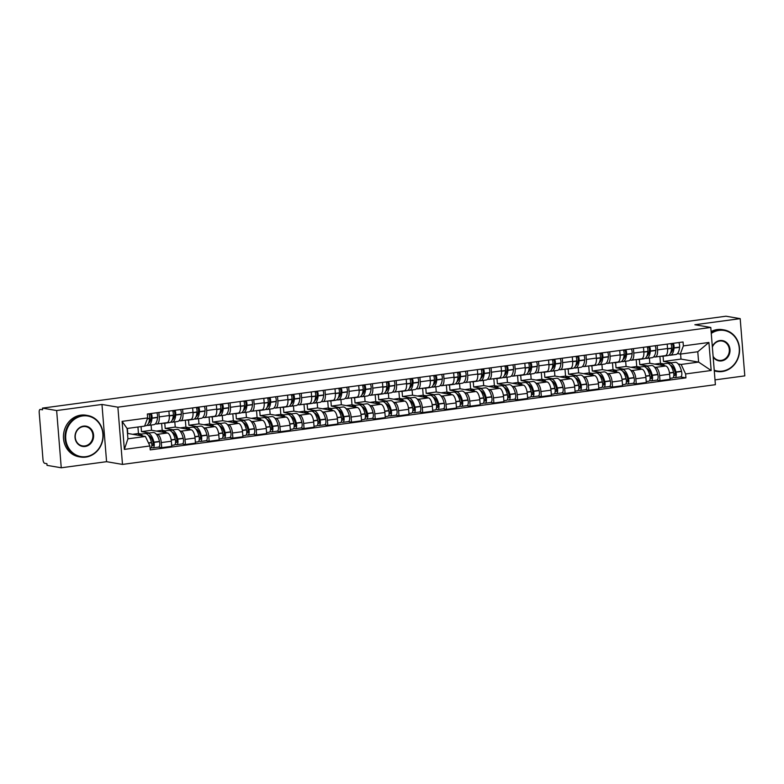 <?xml version="1.0" encoding="UTF-8"?>
<svg xmlns="http://www.w3.org/2000/svg" width="784" height="784" viewBox="0 0 784 784"><rect width="100%" height="100%" fill="white"/><g stroke="black" fill="none" stroke-linecap="round" stroke-linejoin="round"><path stroke-width="1.18" d="M714.998 379.887L744.8 375.879L740.194 318.647L725.994 316.217L42.434 408.121L56.644 410.551L61.25 467.783L106.575 461.688L122.49 464.412L715.39 384.689L710.784 327.457L117.884 407.17L101.969 404.456L56.644 410.551M61.25 467.783L47.04 465.353L46.913 463.687L44.698 463.305A3.371 1.392 -97.7 0 1 43.002 459.728L39.2 412.502A3.371 1.392 -97.7 0 1 40.18 409.405L40.356 409.415A3.371 1.392 -97.7 0 0 40.18 409.405M740.194 318.647L694.869 324.743L710.784 327.457M40.356 409.415L42.571 409.787L42.434 408.121M156.212 434.14L157.388 434.336A7.752 3.205 82.3 0 1 161.288 442.578L161.7 447.664L171.745 446.312L171.333 441.225A7.752 3.205 -97.7 0 0 167.433 432.993L151.518 430.269L151.096 425.055M141.071 426.604L141.473 431.621L149.47 432.984M156.976 424.007L167.012 422.654A7.752 3.205 -97.7 0 0 169.266 415.53L159.221 416.882A7.752 3.205 82.3 0 1 156.976 424.007A7.752 3.205 82.3 0 1 156.555 423.997L155.428 423.801M159.221 416.882L158.868 412.462M158.515 447.125L161.7 447.664M169.266 415.53L168.903 411.11M179.948 430.945L181.124 431.151A7.752 3.205 82.3 0 1 185.024 439.383L185.426 444.479L195.471 443.127L195.059 438.04A7.752 3.205 -97.7 0 0 191.159 429.799L175.244 427.084L174.822 421.861M164.787 423.213L165.199 428.427L173.205 429.799M182.594 409.268L182.956 413.687A7.752 3.205 82.3 0 1 180.702 420.812A7.752 3.205 82.3 0 1 180.291 420.802L179.154 420.606M182.241 443.93L185.426 444.479M180.702 420.812L190.737 419.46A7.752 3.205 -97.7 0 0 192.991 412.335L192.639 407.915M203.673 427.76L204.849 427.956A7.752 3.205 82.3 0 1 208.75 436.198L209.161 441.284L219.197 439.932L218.785 434.846A7.752 3.205 -97.7 0 0 214.885 426.614L198.969 423.889L198.548 418.676M188.513 420.028L188.934 425.242L196.931 426.604M206.329 406.083L206.682 410.502A7.752 3.205 82.3 0 1 204.428 417.627A7.752 3.205 82.3 0 1 204.016 417.617L202.88 417.421M205.78 440.735A4.253 1.764 -97.7 0 0 206.006 440.735L209.161 441.284M204.428 417.627L214.473 416.275A7.752 3.205 -97.7 0 0 216.717 409.15L216.364 404.73M227.399 424.565L228.575 424.771A7.752 3.205 82.3 0 1 232.476 433.003L232.887 438.099L242.922 436.747L242.511 431.661A7.752 3.205 -97.7 0 0 238.61 423.419L222.695 420.704L222.284 415.481M212.239 416.833L212.66 422.047L220.657 423.419M230.055 402.888L230.408 407.308A7.752 3.205 82.3 0 1 228.164 414.432A7.752 3.205 82.3 0 1 227.742 414.422L226.605 414.226M229.702 437.55L232.887 438.099M228.164 414.432L238.199 413.08A7.752 3.205 -97.7 0 0 240.453 405.955L240.09 401.535M251.125 421.38L252.301 421.576A7.752 3.205 82.3 0 1 256.201 429.818L256.613 434.904L266.658 433.552L266.246 428.466A7.752 3.205 -97.7 0 0 262.346 420.224L246.431 417.509L246.009 412.296M235.964 413.638L236.386 418.862L244.383 420.224M253.781 399.693L254.134 404.123A7.752 3.205 82.3 0 1 251.889 411.237A7.752 3.205 82.3 0 1 251.468 411.237L250.341 411.041M253.428 434.356L256.613 434.904M251.889 411.237L261.925 409.895A7.752 3.205 -97.7 0 0 264.179 402.77L263.816 398.35M274.861 418.186L276.037 418.391A7.752 3.205 82.3 0 1 279.937 426.623L280.339 431.71L290.384 430.367L289.972 425.271A7.752 3.205 -97.7 0 0 286.072 417.039L270.157 414.315L269.735 409.101M259.7 410.453L260.112 415.667L268.118 417.039M277.507 396.508L277.869 400.928A7.752 3.205 82.3 0 1 275.615 408.052A7.752 3.205 82.3 0 1 275.204 408.043L274.067 407.847M277.154 431.171L280.339 431.71M275.615 408.052L285.65 406.7A7.752 3.205 -97.7 0 0 287.904 399.575L287.552 395.156M298.586 415.001L299.762 415.197A7.752 3.205 82.3 0 1 303.663 423.438L304.074 428.525L314.11 427.172L313.698 422.086A7.752 3.205 -97.7 0 0 309.798 413.844L293.882 411.13L293.461 405.916M283.426 407.259L283.847 412.482L291.844 413.844M301.242 393.313L301.595 397.733A7.752 3.205 82.3 0 1 299.341 404.858A7.752 3.205 82.3 0 1 298.929 404.848L297.793 404.662M300.693 427.966A4.253 1.764 -97.7 0 0 300.919 427.976L304.074 428.525M299.341 404.858L309.386 403.515A7.752 3.205 -97.7 0 0 311.63 396.39L311.277 391.971M322.312 411.806L323.488 412.012A7.752 3.205 82.3 0 1 327.389 420.244L327.8 425.33L337.835 423.987L337.424 418.891A7.752 3.205 -97.7 0 0 333.523 410.659L317.608 407.935L317.197 402.721M307.152 404.074L307.573 409.287L315.57 410.659M324.968 390.128L325.321 394.548A7.752 3.205 82.3 0 1 323.077 401.673A7.752 3.205 82.3 0 1 322.655 401.663L321.518 401.467M324.615 424.791L327.8 425.33M323.077 401.673L333.112 400.32A7.752 3.205 -97.7 0 0 335.356 393.196L335.003 388.776M346.038 408.621L347.214 408.817A7.752 3.205 82.3 0 1 351.114 417.059L351.526 422.145L361.561 420.792L361.159 415.706A7.752 3.205 -97.7 0 0 357.259 407.464L341.344 404.75L340.922 399.536M330.877 400.879L331.299 406.102L339.296 407.464M348.694 386.933L349.047 391.353A7.752 3.205 82.3 0 1 346.802 398.478A7.752 3.205 82.3 0 1 346.381 398.468L345.254 398.282M348.341 421.596L351.526 422.145M346.802 398.478L356.838 397.135A7.752 3.205 -97.7 0 0 359.092 390.011L358.729 385.591M369.774 405.426L370.95 405.632A7.752 3.205 82.3 0 1 374.85 413.864L375.252 418.95L385.297 417.607L384.885 412.511A7.752 3.205 -97.7 0 0 380.985 404.279L365.07 401.555L364.648 396.341M354.613 397.694L355.025 402.907L363.031 404.27M372.42 383.748L372.782 388.168A7.752 3.205 82.3 0 1 370.528 395.293A7.752 3.205 82.3 0 1 370.117 395.283L368.98 395.087M372.067 418.411L375.252 418.95M370.528 395.293L380.563 393.94A7.752 3.205 -97.7 0 0 382.817 386.816L382.465 382.396M393.499 402.231L394.675 402.437A7.752 3.205 82.3 0 1 398.576 410.669L398.987 415.765L409.023 414.413L408.611 409.326A7.752 3.205 -97.7 0 0 404.711 401.085L388.795 398.37L388.374 393.156M378.339 394.499L378.76 399.713L386.757 401.085M396.155 380.554L396.508 384.973A7.752 3.205 82.3 0 1 394.254 392.098A7.752 3.205 82.3 0 1 393.842 392.088L392.706 391.902M395.606 415.206A4.253 1.764 -97.7 0 0 395.832 415.216L398.987 415.765M394.254 392.098L404.299 390.746A7.752 3.205 -97.7 0 0 406.543 383.631L406.19 379.201M417.225 399.046L418.401 399.242A7.752 3.205 82.3 0 1 422.302 407.484L422.713 412.57L432.748 411.218L432.337 406.132A7.752 3.205 -97.7 0 0 428.436 397.9L412.521 395.175L412.1 389.962M402.065 391.314L402.486 396.528L410.483 397.89M419.881 377.369L420.234 381.788A7.752 3.205 82.3 0 1 417.99 388.913A7.752 3.205 82.3 0 1 417.568 388.903L416.431 388.707M419.528 412.031L422.713 412.57M417.99 388.913L428.025 387.561A7.752 3.205 -97.7 0 0 430.269 380.436L429.916 376.016M440.951 395.851L442.127 396.057A7.752 3.205 82.3 0 1 446.027 404.289L446.439 409.385L456.474 408.033L456.072 402.947A7.752 3.205 -97.7 0 0 452.172 394.705L436.257 391.99L435.835 386.767M425.79 388.119L426.212 393.333L434.209 394.705M443.607 374.174L443.96 378.594A7.752 3.205 82.3 0 1 441.715 385.718A7.752 3.205 82.3 0 1 441.294 385.708L440.167 385.512M443.254 408.836L446.439 409.385M441.715 385.718L451.751 384.366A7.752 3.205 -97.7 0 0 454.005 377.251L453.642 372.821M464.687 392.666L465.863 392.862A7.752 3.205 82.3 0 1 469.763 401.104L470.165 406.19L480.21 404.838L479.798 399.752A7.752 3.205 -97.7 0 0 475.898 391.52L459.983 388.795L459.561 383.582M449.526 384.934L449.938 390.148L457.944 391.51M467.333 370.989L467.695 375.409A7.752 3.205 82.3 0 1 465.441 382.533A7.752 3.205 82.3 0 1 465.03 382.523L463.893 382.327M466.98 405.651L470.165 406.19M465.441 382.533L475.476 381.181A7.752 3.205 -97.7 0 0 477.73 374.056L477.378 369.636M488.412 389.472L489.588 389.677A7.752 3.205 82.3 0 1 493.489 397.909L493.9 403.005L503.936 401.653L503.524 396.567A7.752 3.205 -97.7 0 0 499.624 388.325L483.708 385.61L483.287 380.387M473.252 381.739L473.673 386.953L481.67 388.325M491.068 367.794L491.421 372.214A7.752 3.205 82.3 0 1 489.167 379.338A7.752 3.205 82.3 0 1 488.755 379.329L487.619 379.133M490.519 402.447A4.253 1.764 -97.7 0 0 490.745 402.457L493.9 403.005M489.167 379.338L499.212 377.986A7.752 3.205 -97.7 0 0 501.456 370.861L501.103 366.442M512.138 386.287L513.314 386.483A7.752 3.205 82.3 0 1 517.215 394.724L517.626 399.811L527.661 398.458L527.25 393.372A7.752 3.205 -97.7 0 0 523.349 385.14L507.434 382.416L507.013 377.202M496.978 378.554L497.399 383.768L505.396 385.13M514.794 364.609L515.147 369.029A7.752 3.205 82.3 0 1 512.893 376.144A7.752 3.205 82.3 0 1 512.481 376.144L511.344 375.948M514.441 399.272L517.626 399.811M512.893 376.144L522.938 374.801A7.752 3.205 -97.7 0 0 525.182 367.676L524.829 363.257M535.864 383.092L537.04 383.298A7.752 3.205 82.3 0 1 540.94 391.53L541.352 396.626L551.387 395.273L550.985 390.177A7.752 3.205 -97.7 0 0 547.085 381.945L531.17 379.221L530.748 374.007M520.703 375.36L521.125 380.573L529.122 381.945M538.52 361.414L538.873 365.834A7.752 3.205 82.3 0 1 536.628 372.959A7.752 3.205 82.3 0 1 536.207 372.949L535.08 372.753M538.167 396.077L541.352 396.626M536.628 372.959L546.664 371.606A7.752 3.205 -97.7 0 0 548.918 364.482L548.555 360.062M559.6 379.907L560.776 380.103A7.752 3.205 82.3 0 1 564.676 388.345L565.078 393.431L575.123 392.078L574.711 386.992A7.752 3.205 -97.7 0 0 570.811 378.75L554.896 376.036L554.474 370.822M544.439 372.165L544.851 377.388L552.857 378.75M562.246 358.219L562.608 362.649A7.752 3.205 82.3 0 1 560.354 369.764A7.752 3.205 82.3 0 1 559.943 369.764L558.806 369.568M561.893 392.882L565.078 393.431M560.354 369.764L570.389 368.421A7.752 3.205 -97.7 0 0 572.643 361.297L572.291 356.877M583.325 376.712L584.501 376.918A7.752 3.205 82.3 0 1 588.402 385.15L588.813 390.236L598.849 388.893L598.437 383.797A7.752 3.205 -97.7 0 0 594.537 375.565L578.621 372.841L578.2 367.627M568.165 368.98L568.586 374.193L576.583 375.565M585.981 355.034L586.334 359.454A7.752 3.205 82.3 0 1 584.08 366.579A7.752 3.205 82.3 0 1 583.668 366.569L582.532 366.373M585.432 389.687A4.253 1.764 -97.7 0 0 585.658 389.687L588.813 390.236M584.08 366.579L594.125 365.226A7.752 3.205 -97.7 0 0 596.369 358.102L596.016 353.682M607.051 373.527L608.227 373.723A7.752 3.205 82.3 0 1 612.128 381.965L612.539 387.051L622.574 385.699L622.163 380.612A7.752 3.205 -97.7 0 0 618.262 372.371L602.347 369.656L601.926 364.442M591.891 365.785L592.312 371.008L600.309 372.371M609.707 351.84L610.06 356.259A7.752 3.205 82.3 0 1 607.806 363.384A7.752 3.205 82.3 0 1 607.394 363.374L606.257 363.188M609.158 386.492A4.253 1.764 -97.7 0 0 609.384 386.502L612.539 387.051M607.806 363.384L617.851 362.041A7.752 3.205 -97.7 0 0 620.095 354.917L619.742 350.497M630.777 370.332L631.953 370.538A7.752 3.205 82.3 0 1 635.853 378.77L636.265 383.856L646.3 382.514L645.898 377.418A7.752 3.205 -97.7 0 0 641.998 369.186L626.083 366.461L625.661 361.248M615.616 362.6L616.038 367.814L624.035 369.186M633.433 348.655L633.786 353.074A7.752 3.205 82.3 0 1 631.541 360.199A7.752 3.205 82.3 0 1 631.12 360.189L629.993 359.993M633.08 383.317L636.265 383.856M631.541 360.199L641.577 358.847A7.752 3.205 -97.7 0 0 643.831 351.722L643.468 347.302M654.513 367.147L655.679 367.343A7.752 3.205 82.3 0 1 659.589 375.575L659.991 380.671L670.036 379.319L669.624 374.233A7.752 3.205 -97.7 0 0 665.724 365.991L649.809 363.276L649.387 358.063M639.352 359.405L639.764 364.629L647.77 365.991M657.159 345.46L657.521 349.88A7.752 3.205 82.3 0 1 655.267 357.004A7.752 3.205 82.3 0 1 654.856 356.994L653.719 356.808M656.806 380.122L659.991 380.671M655.267 357.004L665.302 355.662A7.752 3.205 -97.7 0 0 667.556 348.537L667.204 344.117M639.764 364.629L649.809 363.276M616.038 367.814L626.083 366.461M592.312 371.008L602.347 369.656M568.586 374.193L578.621 372.841M544.851 377.388L554.896 376.036M521.125 380.573L531.17 379.221M497.399 383.768L507.434 382.416M473.673 386.953L483.708 385.61M449.938 390.148L459.983 388.795M426.212 393.333L436.257 391.99M402.486 396.528L412.521 395.175M378.76 399.713L388.795 398.37M355.025 402.907L365.07 401.555M331.299 406.102L341.344 404.75M307.573 409.287L317.608 407.935M283.847 412.482L293.882 411.13M260.112 415.667L270.157 414.315M236.386 418.862L246.431 417.509M212.66 422.047L222.695 420.704M188.934 425.242L198.969 423.889M165.199 428.427L175.244 427.084M141.473 431.621L151.518 430.269M145.412 436.472L149.911 445.959L124.352 449.399L122.098 421.371L147.657 417.931L144.579 426.124L127.086 428.476L127.919 438.824L145.412 436.472L127.782 433.464L127.38 428.436M663.078 356.22L663.499 361.434L680.992 359.082L698.613 362.09L697.78 351.751L680.296 354.103L683.364 345.901L683.05 341.981L147.343 414.011L147.657 417.931M683.364 345.901L708.912 342.471L711.176 370.499L685.618 373.939L681.129 364.442L698.613 362.09L711.176 370.499M149.911 445.959L150.224 449.889L685.931 377.859L685.618 373.939M122.49 464.412L117.884 407.17M106.575 461.688L101.969 404.456M680.992 359.082L680.581 354.064M663.499 361.434L671.496 362.796M678.238 363.952L681.129 364.442M680.296 354.103L677.445 353.613M680.541 376.937L685.931 377.859M124.352 449.399L127.919 438.824M122.098 421.371L127.086 428.476M697.78 351.751L708.912 342.471M148.911 413.952L150.058 414.148A2.068 0.853 82.3 0 1 151.096 417.088L151.077 417.304A10.623 4.39 82.3 0 1 148.539 423.095M147.029 425.251A12.809 5.292 -97.7 0 0 147.608 425.418A12.809 5.292 -97.7 0 0 148.294 425.428A12.809 5.292 -97.7 0 0 152.008 418.244L152.027 418.029A4.253 1.764 -97.7 0 0 151.283 413.482M148.294 425.428L153.84 424.683A12.809 5.292 -97.7 0 0 157.555 417.5L157.574 417.284A4.253 1.764 -97.7 0 0 156.829 412.737M148.842 413.805A4.253 1.764 82.3 0 1 149.597 418.352L149.577 418.568A12.809 5.292 82.3 0 1 145.863 425.761L144.658 425.918M142.727 436.012A12.809 5.292 -97.7 0 0 139.562 434.316L145.118 433.572A12.809 5.292 82.3 0 1 151.498 442.49L151.557 442.715A4.253 1.764 82.3 0 1 150.567 448.193L150.097 448.252M139.562 434.316A12.809 5.292 -97.7 0 0 137.984 435.198M151.302 447.605L152.772 447.86A4.253 1.764 -97.7 0 0 152.998 447.86A4.253 1.764 -97.7 0 0 153.987 442.392L153.929 442.156A12.809 5.292 -97.7 0 0 147.549 433.248A12.809 5.292 -97.7 0 0 146.383 433.758M158.329 447.115A4.253 1.764 -97.7 0 0 158.554 447.115A4.253 1.764 -97.7 0 0 159.534 441.647L159.485 441.412A12.809 5.292 -97.7 0 0 153.105 432.503L147.549 433.248M141.581 434.052L138.454 433.513L132.653 434.297M138.454 433.513L137.935 427.025M148.411 435.424A10.623 4.39 82.3 0 1 153.135 442.803L153.184 443.038A2.068 0.853 82.3 0 1 152.713 445.694A2.068 0.853 82.3 0 1 152.596 445.684L151.822 445.557M153.321 444.116L151.763 443.852M149.911 437.893L150.842 437.766A10.623 4.39 82.3 0 1 150.94 437.462M150.45 420.469A10.623 4.39 82.3 0 1 149.548 418.852M172.647 410.767L173.793 410.963A2.068 0.853 82.3 0 1 174.832 413.893L174.812 414.109A10.623 4.39 82.3 0 1 172.274 419.91M170.755 422.057A12.809 5.292 -97.7 0 0 171.333 422.223A12.809 5.292 -97.7 0 0 172.019 422.243A12.809 5.292 -97.7 0 0 175.734 415.05L175.753 414.834A4.253 1.764 -97.7 0 0 175.008 410.287M162.954 423.203A12.809 5.292 -97.7 0 0 163.346 423.301A12.809 5.292 -97.7 0 0 164.032 423.311A12.809 5.292 -97.7 0 0 165.052 422.919M172.019 422.243L177.576 421.498A12.809 5.292 -97.7 0 0 181.29 414.305L181.31 414.089A4.253 1.764 -97.7 0 0 180.565 409.542M172.578 410.62A4.253 1.764 82.3 0 1 173.323 415.167L173.303 415.383A12.809 5.292 82.3 0 1 169.589 422.566L164.032 423.311M166.453 432.827A12.809 5.292 -97.7 0 0 163.297 431.131L168.844 430.387A12.809 5.292 82.3 0 1 175.224 439.295L175.283 439.53A4.253 1.764 82.3 0 1 174.293 444.998L171.667 445.351M163.297 431.131A12.809 5.292 -97.7 0 0 161.71 432.013M175.038 444.42L176.498 444.665A4.253 1.764 -97.7 0 0 176.733 444.675A4.253 1.764 -97.7 0 0 177.713 439.197L177.664 438.971A12.809 5.292 -97.7 0 0 171.275 430.053A12.809 5.292 -97.7 0 0 170.108 430.563M182.055 443.92A4.253 1.764 -97.7 0 0 182.28 443.93A4.253 1.764 -97.7 0 0 183.27 438.452L183.211 438.227A12.809 5.292 -97.7 0 0 176.831 429.309L171.275 430.053M165.306 430.857L162.18 430.328L156.388 431.102M162.18 430.328L161.622 423.38M172.137 432.239A10.623 4.39 82.3 0 1 176.861 439.618L176.919 439.844A2.068 0.853 82.3 0 1 176.439 442.499A2.068 0.853 82.3 0 1 176.322 442.499L175.547 442.362M177.047 440.931L175.489 440.657M173.636 434.708L174.577 434.581A10.623 4.39 82.3 0 1 174.675 434.277M174.175 417.274A10.623 4.39 82.3 0 1 173.274 415.667M196.372 407.572L197.519 407.768A2.068 0.853 82.3 0 1 198.558 410.698L198.538 410.924A10.623 4.39 82.3 0 1 196 416.716M194.481 418.872A12.809 5.292 -97.7 0 0 195.059 419.038A12.809 5.292 -97.7 0 0 195.745 419.048A12.809 5.292 -97.7 0 0 199.459 411.865L199.479 411.649A4.253 1.764 -97.7 0 0 198.734 407.102M186.68 420.008A12.809 5.292 -97.7 0 0 187.072 420.106A12.809 5.292 -97.7 0 0 187.768 420.126A12.809 5.292 -97.7 0 0 188.777 419.724M195.745 419.048L201.302 418.303A12.809 5.292 -97.7 0 0 205.016 411.12L205.036 410.894A4.253 1.764 -97.7 0 0 204.291 406.347M196.304 407.425A4.253 1.764 82.3 0 1 197.049 411.972L197.029 412.188A12.809 5.292 82.3 0 1 193.315 419.381L187.768 420.126M190.179 429.632A12.809 5.292 -97.7 0 0 187.023 427.937L192.57 427.192A12.809 5.292 82.3 0 1 198.95 436.11L199.009 436.335A4.253 1.764 82.3 0 1 198.019 441.813L195.392 442.166M187.023 427.937A12.809 5.292 -97.7 0 0 185.436 428.819M198.764 441.225L200.234 441.48A4.253 1.764 -97.7 0 0 200.459 441.48A4.253 1.764 -97.7 0 0 201.439 436.012L201.39 435.777A12.809 5.292 -97.7 0 0 195.01 426.868A12.809 5.292 -97.7 0 0 193.834 427.378M200.459 441.48L206.006 440.735A4.253 1.764 -97.7 0 0 206.996 435.257L206.937 435.032A12.809 5.292 -97.7 0 0 200.557 426.114L195.01 426.868M189.042 427.672L185.906 427.133L180.114 427.917M185.906 427.133L185.347 420.185M195.863 429.044A10.623 4.39 82.3 0 1 200.586 436.423L200.645 436.659A2.068 0.853 82.3 0 1 200.165 439.314A2.068 0.853 82.3 0 1 200.057 439.305L199.273 439.177M200.782 437.737L199.214 437.472M197.362 431.514L198.303 431.386A10.623 4.39 82.3 0 1 198.401 431.082M197.911 414.089A10.623 4.39 82.3 0 1 197 412.472M220.098 404.387L221.245 404.583A2.068 0.853 82.3 0 1 222.284 407.513L222.264 407.729A10.623 4.39 82.3 0 1 219.726 413.531M218.217 415.677A12.809 5.292 -97.7 0 0 218.795 415.843A12.809 5.292 -97.7 0 0 219.481 415.863A12.809 5.292 -97.7 0 0 223.195 408.67L223.215 408.454A4.253 1.764 -97.7 0 0 222.47 403.907M210.406 416.823A12.809 5.292 -97.7 0 0 210.808 416.921A12.809 5.292 -97.7 0 0 211.494 416.931A12.809 5.292 -97.7 0 0 212.503 416.539M219.481 415.863L225.028 415.118A12.809 5.292 -97.7 0 0 228.742 407.925L228.761 407.709A4.253 1.764 -97.7 0 0 228.017 403.162M220.03 404.23A4.253 1.764 82.3 0 1 220.774 408.778L220.755 409.003A12.809 5.292 82.3 0 1 217.041 416.186L211.494 416.931M213.905 426.447A12.809 5.292 -97.7 0 0 210.749 424.752L216.306 423.997A12.809 5.292 82.3 0 1 222.685 432.915L222.734 433.14A4.253 1.764 82.3 0 1 221.754 438.619L219.118 438.971M210.749 424.752A12.809 5.292 -97.7 0 0 209.171 425.634M222.489 438.04L223.959 438.285A4.253 1.764 -97.7 0 0 224.185 438.295A4.253 1.764 -97.7 0 0 225.175 432.817L225.116 432.592A12.809 5.292 -97.7 0 0 218.736 423.674A12.809 5.292 -97.7 0 0 217.56 424.183M229.506 437.541A4.253 1.764 -97.7 0 0 229.741 437.55A4.253 1.764 -97.7 0 0 230.721 432.072L230.672 431.837A12.809 5.292 -97.7 0 0 224.283 422.929L218.736 423.674M212.768 424.477L209.642 423.938L203.84 424.722M209.642 423.938L209.083 417M219.589 425.859A10.623 4.39 82.3 0 1 224.312 433.238L224.371 433.464A2.068 0.853 82.3 0 1 223.891 436.12A2.068 0.853 82.3 0 1 223.783 436.12L223.009 435.982M224.508 434.552L222.94 434.277M221.098 428.329L222.029 428.201A10.623 4.39 82.3 0 1 222.127 427.897M221.637 410.894A10.623 4.39 82.3 0 1 220.725 409.287M243.824 401.192L244.971 401.388A2.068 0.853 82.3 0 1 246.009 404.319L245.99 404.544A10.623 4.39 82.3 0 1 243.452 410.336M241.942 412.492A12.809 5.292 -97.7 0 0 242.521 412.658A12.809 5.292 -97.7 0 0 243.207 412.668A12.809 5.292 -97.7 0 0 246.921 405.485L246.94 405.269A4.253 1.764 -97.7 0 0 246.196 400.722M234.132 413.629A12.809 5.292 -97.7 0 0 234.534 413.727A12.809 5.292 -97.7 0 0 235.22 413.746A12.809 5.292 -97.7 0 0 236.239 413.344M243.207 412.668L248.753 411.923A12.809 5.292 -97.7 0 0 252.468 404.73L252.487 404.515A4.253 1.764 -97.7 0 0 251.742 399.967M243.755 401.045A4.253 1.764 82.3 0 1 244.51 405.593L244.49 405.808A12.809 5.292 82.3 0 1 240.776 413.001L235.22 413.746M237.64 423.252A12.809 5.292 -97.7 0 0 234.475 421.557L240.031 420.812A12.809 5.292 82.3 0 1 246.411 429.73L246.47 429.955A4.253 1.764 82.3 0 1 245.48 435.434L242.844 435.786M234.475 421.557A12.809 5.292 -97.7 0 0 232.897 422.439M246.215 434.846L247.685 435.1A4.253 1.764 -97.7 0 0 247.911 435.1A4.253 1.764 -97.7 0 0 248.9 429.632L248.842 429.397A12.809 5.292 -97.7 0 0 242.462 420.489A12.809 5.292 -97.7 0 0 241.296 420.998M253.242 434.346A4.253 1.764 -97.7 0 0 253.467 434.356A4.253 1.764 -97.7 0 0 254.447 428.877L254.398 428.652A12.809 5.292 -97.7 0 0 248.018 419.734L242.462 420.489M236.494 421.282L233.367 420.753L227.566 421.527M233.367 420.753L232.809 413.805M243.324 422.664A10.623 4.39 82.3 0 1 248.048 430.044L248.097 430.279A2.068 0.853 82.3 0 1 247.626 432.935A2.068 0.853 82.3 0 1 247.509 432.925L246.735 432.797M248.234 431.357L246.676 431.092M244.824 425.134L245.755 425.006A10.623 4.39 82.3 0 1 245.853 424.703M245.363 407.709A10.623 4.39 82.3 0 1 244.461 406.092M267.56 398.007L268.706 398.203A2.068 0.853 82.3 0 1 269.745 401.134L269.725 401.349A10.623 4.39 82.3 0 1 267.187 407.151M265.668 409.297A12.809 5.292 -97.7 0 0 266.246 409.464A12.809 5.292 -97.7 0 0 266.932 409.483A12.809 5.292 -97.7 0 0 270.647 402.29L270.666 402.074A4.253 1.764 -97.7 0 0 269.921 397.527M257.867 410.434A12.809 5.292 -97.7 0 0 258.259 410.542A12.809 5.292 -97.7 0 0 258.945 410.551A12.809 5.292 -97.7 0 0 259.965 410.159M266.932 409.483L272.489 408.729A12.809 5.292 -97.7 0 0 276.203 401.545L276.223 401.33A4.253 1.764 -97.7 0 0 275.478 396.782M267.491 397.851A4.253 1.764 82.3 0 1 268.236 402.398L268.216 402.613A12.809 5.292 82.3 0 1 264.502 409.807L258.945 410.551M261.366 420.057A12.809 5.292 -97.7 0 0 258.21 418.372L263.757 417.617A12.809 5.292 82.3 0 1 270.137 426.535L270.196 426.761A4.253 1.764 82.3 0 1 269.206 432.239L266.58 432.592M258.21 418.372A12.809 5.292 -97.7 0 0 256.623 419.254M269.951 431.661L271.411 431.906A4.253 1.764 -97.7 0 0 271.646 431.915A4.253 1.764 -97.7 0 0 272.626 426.437L272.567 426.212A12.809 5.292 -97.7 0 0 266.188 417.294A12.809 5.292 -97.7 0 0 265.021 417.803M276.968 431.161A4.253 1.764 -97.7 0 0 277.193 431.161A4.253 1.764 -97.7 0 0 278.183 425.692L278.124 425.457A12.809 5.292 -97.7 0 0 271.744 416.549L266.188 417.294M260.219 418.097L257.093 417.558L251.301 418.342M257.093 417.558L256.535 410.62M267.05 419.479A10.623 4.39 82.3 0 1 271.774 426.859L271.832 427.084A2.068 0.853 82.3 0 1 271.352 429.74A2.068 0.853 82.3 0 1 271.235 429.74L270.46 429.603M271.96 428.162L270.402 427.897M268.549 421.949L269.49 421.821A10.623 4.39 82.3 0 1 269.588 421.508M269.088 404.515A10.623 4.39 82.3 0 1 268.187 402.907M85.946 456.66A20.56 18.571 99.7 0 0 102.861 433.807A20.56 18.571 99.7 0 0 82.663 415.941A20.56 18.571 99.7 0 0 65.748 438.795A20.56 18.571 99.7 0 0 85.946 456.66M82.408 415.402A21.07 19.022 -80.3 0 1 87.641 415.5A21.07 19.022 -80.3 0 1 103.155 436.59A21.07 19.022 -80.3 0 1 85.77 457.121A21.07 19.022 -80.3 0 1 80.536 457.033A21.07 19.022 -80.3 0 1 65.023 435.933A21.07 19.022 -80.3 0 1 82.408 415.402M85.123 446.478A10.28 9.281 -80.3 0 1 75.029 437.55A10.28 9.281 -80.3 0 1 83.486 426.124A10.28 9.281 -80.3 0 1 93.58 435.051A10.28 9.281 -80.3 0 1 85.123 446.478M83.31 426.584A9.78 8.83 99.7 0 0 75.244 436.11A9.78 8.83 99.7 0 0 82.447 445.9A9.78 8.83 99.7 0 0 84.868 445.939A9.78 8.83 99.7 0 0 92.933 436.414A9.78 8.83 99.7 0 0 85.74 426.623A9.78 8.83 99.7 0 0 83.31 426.584M80.536 457.033L78.968 456.768A21.07 19.022 -80.3 0 1 63.455 435.669A21.07 19.022 -80.3 0 1 80.84 415.138A21.07 19.022 -80.3 0 1 86.064 415.226L87.641 415.5M714.224 370.195A20.56 18.571 99.7 0 0 722.348 371.097A20.56 18.571 99.7 0 0 739.263 348.243A20.56 18.571 99.7 0 0 719.065 330.378A20.56 18.571 99.7 0 0 711.264 333.416M711.206 332.7A21.07 19.022 -80.3 0 1 718.81 329.839A21.07 19.022 -80.3 0 1 724.044 329.927A21.07 19.022 -80.3 0 1 739.557 351.026A21.07 19.022 -80.3 0 1 722.172 371.557A21.07 19.022 -80.3 0 1 716.939 371.469A21.07 19.022 -80.3 0 1 714.273 370.783M712.323 346.577A10.28 9.281 -80.3 0 1 719.888 340.56A10.28 9.281 -80.3 0 1 729.982 349.488A10.28 9.281 -80.3 0 1 721.525 360.914A10.28 9.281 -80.3 0 1 713.166 357.034M713.107 356.357A9.78 8.83 99.7 0 0 718.85 360.336A9.78 8.83 99.7 0 0 721.27 360.375A9.78 8.83 99.7 0 0 729.336 350.85A9.78 8.83 99.7 0 0 722.142 341.06A9.78 8.83 99.7 0 0 719.712 341.02A9.78 8.83 99.7 0 0 712.362 347.126M711.117 331.554A21.07 19.022 -80.3 0 1 717.242 329.574A21.07 19.022 -80.3 0 1 722.466 329.662L724.044 329.927M716.939 371.469L715.371 371.195A21.07 19.022 -80.3 0 1 714.283 370.979M291.285 394.813L292.432 395.009A2.068 0.853 82.3 0 1 293.471 397.939L293.451 398.154A10.623 4.39 82.3 0 1 290.913 403.956M289.394 406.112A12.809 5.292 -97.7 0 0 289.972 406.279A12.809 5.292 -97.7 0 0 290.658 406.288A12.809 5.292 -97.7 0 0 294.372 399.105L294.392 398.88A4.253 1.764 -97.7 0 0 293.647 394.332M281.593 407.249A12.809 5.292 -97.7 0 0 281.985 407.347A12.809 5.292 -97.7 0 0 282.681 407.366A12.809 5.292 -97.7 0 0 283.69 406.965M290.658 406.288L296.215 405.544A12.809 5.292 -97.7 0 0 299.929 398.35L299.949 398.135A4.253 1.764 -97.7 0 0 299.204 393.588M291.217 394.666A4.253 1.764 82.3 0 1 291.962 399.213L291.942 399.428A12.809 5.292 82.3 0 1 288.228 406.612L282.681 407.366M285.092 416.872A12.809 5.292 -97.7 0 0 281.936 415.177L287.483 414.432A12.809 5.292 82.3 0 1 293.863 423.34L293.922 423.576A4.253 1.764 82.3 0 1 292.932 429.044L290.305 429.407M281.936 415.177A12.809 5.292 -97.7 0 0 280.349 416.059M293.677 428.466L295.147 428.721A4.253 1.764 -97.7 0 0 295.372 428.721A4.253 1.764 -97.7 0 0 296.352 423.242L296.303 423.017A12.809 5.292 -97.7 0 0 289.923 414.099A12.809 5.292 -97.7 0 0 288.747 414.609M295.372 428.721L300.919 427.976A4.253 1.764 -97.7 0 0 301.909 422.498L301.85 422.272A12.809 5.292 -97.7 0 0 295.47 413.354L289.923 414.099M283.955 414.903L280.819 414.373L275.027 415.148M280.819 414.373L280.26 407.425M290.776 416.284A10.623 4.39 82.3 0 1 295.499 423.664L295.558 423.889A2.068 0.853 82.3 0 1 295.078 426.545A2.068 0.853 82.3 0 1 294.97 426.545L294.186 426.418M295.695 424.977L294.127 424.712M292.275 418.754L293.216 418.627A10.623 4.39 82.3 0 1 293.314 418.323M292.824 401.32A10.623 4.39 82.3 0 1 291.913 399.713M315.011 391.628L316.158 391.824A2.068 0.853 82.3 0 1 317.197 394.754L317.177 394.969A10.623 4.39 82.3 0 1 314.639 400.771M313.13 402.917A12.809 5.292 -97.7 0 0 313.708 403.084A12.809 5.292 -97.7 0 0 314.394 403.103A12.809 5.292 -97.7 0 0 318.108 395.91L318.128 395.695A4.253 1.764 -97.7 0 0 317.383 391.147M305.319 404.054A12.809 5.292 -97.7 0 0 305.721 404.162A12.809 5.292 -97.7 0 0 306.407 404.172A12.809 5.292 -97.7 0 0 307.416 403.78M314.394 403.103L319.941 402.349A12.809 5.292 -97.7 0 0 323.655 395.165L323.674 394.95A4.253 1.764 -97.7 0 0 322.93 390.403M314.943 391.471A4.253 1.764 82.3 0 1 315.687 396.018L315.668 396.234A12.809 5.292 82.3 0 1 311.954 403.427L306.407 404.172M308.818 413.678A12.809 5.292 -97.7 0 0 305.662 411.982L311.219 411.237A12.809 5.292 82.3 0 1 317.598 420.155L317.647 420.381A4.253 1.764 82.3 0 1 316.667 425.859L314.031 426.212M305.662 411.982A12.809 5.292 -97.7 0 0 304.084 412.874M317.402 425.271L318.872 425.526A4.253 1.764 -97.7 0 0 319.098 425.536A4.253 1.764 -97.7 0 0 320.088 420.057L320.029 419.822A12.809 5.292 -97.7 0 0 313.649 410.914A12.809 5.292 -97.7 0 0 312.473 411.424M324.419 424.781A4.253 1.764 -97.7 0 0 324.654 424.781A4.253 1.764 -97.7 0 0 325.634 419.313L325.576 419.077A12.809 5.292 -97.7 0 0 319.196 410.169L313.649 410.914M307.681 411.718L304.555 411.179L298.753 411.963M304.555 411.179L303.996 404.24M314.502 413.099A10.623 4.39 82.3 0 1 319.225 420.479L319.284 420.704A2.068 0.853 82.3 0 1 318.804 423.36A2.068 0.853 82.3 0 1 318.696 423.36L317.912 423.223M319.421 421.782L317.853 421.518M316.011 415.559L316.942 415.442A10.623 4.39 82.3 0 1 317.04 415.128M316.55 398.135A10.623 4.39 82.3 0 1 315.638 396.528M338.737 388.433L339.884 388.629A2.068 0.853 82.3 0 1 340.922 391.559L340.903 391.775A10.623 4.39 82.3 0 1 338.365 397.576M336.855 399.722A12.809 5.292 -97.7 0 0 337.434 399.899A12.809 5.292 -97.7 0 0 338.12 399.909A12.809 5.292 -97.7 0 0 341.834 392.715L341.853 392.5A4.253 1.764 -97.7 0 0 341.109 387.953M329.045 400.869A12.809 5.292 -97.7 0 0 329.447 400.967A12.809 5.292 -97.7 0 0 330.133 400.987A12.809 5.292 -97.7 0 0 331.152 400.585M338.12 399.909L343.666 399.164A12.809 5.292 -97.7 0 0 347.381 391.971L347.4 391.755A4.253 1.764 -97.7 0 0 346.655 387.208M338.668 388.286A4.253 1.764 82.3 0 1 339.423 392.833L339.403 393.049A12.809 5.292 82.3 0 1 335.689 400.232L330.133 400.987M332.553 410.493A12.809 5.292 -97.7 0 0 329.388 408.797L334.944 408.052A12.809 5.292 82.3 0 1 341.324 416.961L341.383 417.196A4.253 1.764 82.3 0 1 340.393 422.664L337.757 423.017M329.388 408.797A12.809 5.292 -97.7 0 0 327.81 409.679M341.128 422.086L342.598 422.341A4.253 1.764 -97.7 0 0 342.824 422.341A4.253 1.764 -97.7 0 0 343.813 416.863L343.755 416.637A12.809 5.292 -97.7 0 0 337.375 407.719A12.809 5.292 -97.7 0 0 336.209 408.229M348.155 421.586A4.253 1.764 -97.7 0 0 348.38 421.596A4.253 1.764 -97.7 0 0 349.36 416.118L349.311 415.892A12.809 5.292 -97.7 0 0 342.931 406.974L337.375 407.719M331.407 408.523L328.28 407.994L322.479 408.768M328.28 407.994L327.722 401.045M338.237 409.905A10.623 4.39 82.3 0 1 342.961 417.284L343.01 417.509A2.068 0.853 82.3 0 1 342.539 420.165A2.068 0.853 82.3 0 1 342.422 420.165L341.648 420.038M343.147 418.597L341.589 418.333M339.737 412.374L340.668 412.247A10.623 4.39 82.3 0 1 340.766 411.943M340.276 394.94A10.623 4.39 82.3 0 1 339.374 393.333M362.473 385.248L363.619 385.444A2.068 0.853 82.3 0 1 364.648 388.374L364.629 388.59A10.623 4.39 82.3 0 1 362.1 394.391M360.581 396.537A12.809 5.292 -97.7 0 0 361.159 396.704A12.809 5.292 -97.7 0 0 361.845 396.714A12.809 5.292 -97.7 0 0 365.56 389.53L365.579 389.315A4.253 1.764 -97.7 0 0 364.834 384.768M352.78 397.674A12.809 5.292 -97.7 0 0 353.172 397.782A12.809 5.292 -97.7 0 0 353.858 397.792A12.809 5.292 -97.7 0 0 354.878 397.39M361.845 396.714L367.402 395.969A12.809 5.292 -97.7 0 0 371.116 388.786L371.136 388.57A4.253 1.764 -97.7 0 0 370.391 384.023M362.404 385.091A4.253 1.764 82.3 0 1 363.149 389.638L363.129 389.854A12.809 5.292 82.3 0 1 359.415 397.047L353.858 397.792M356.279 407.298A12.809 5.292 -97.7 0 0 353.123 405.602L358.67 404.858A12.809 5.292 82.3 0 1 365.05 413.776L365.109 414.001A4.253 1.764 82.3 0 1 364.119 419.479L361.493 419.832M353.123 405.602A12.809 5.292 -97.7 0 0 351.536 406.494M364.864 418.891L366.324 419.146A4.253 1.764 -97.7 0 0 366.559 419.146A4.253 1.764 -97.7 0 0 367.539 413.678L367.48 413.442A12.809 5.292 -97.7 0 0 361.101 404.534A12.809 5.292 -97.7 0 0 359.934 405.044M371.881 418.401A4.253 1.764 -97.7 0 0 372.106 418.401A4.253 1.764 -97.7 0 0 373.096 412.933L373.037 412.698A12.809 5.292 -97.7 0 0 366.657 403.789L361.101 404.534M355.132 405.338L352.006 404.799L346.205 405.583M352.006 404.799L351.448 397.86M361.963 406.72A10.623 4.39 82.3 0 1 366.687 414.089L366.745 414.324A2.068 0.853 82.3 0 1 366.265 416.98A2.068 0.853 82.3 0 1 366.148 416.98L365.373 416.843M366.873 415.402L365.315 415.138M363.462 409.179L364.403 409.062A10.623 4.39 82.3 0 1 364.501 408.748M364.001 391.755A10.623 4.39 82.3 0 1 363.1 390.148M386.198 382.053L387.345 382.249A2.068 0.853 82.3 0 1 388.384 385.179L388.364 385.395A10.623 4.39 82.3 0 1 385.826 391.196M384.307 393.343A12.809 5.292 -97.7 0 0 384.885 393.509A12.809 5.292 -97.7 0 0 385.571 393.529A12.809 5.292 -97.7 0 0 389.285 386.336L389.305 386.12A4.253 1.764 -97.7 0 0 388.56 381.573M376.506 394.489A12.809 5.292 -97.7 0 0 376.898 394.587A12.809 5.292 -97.7 0 0 377.594 394.607A12.809 5.292 -97.7 0 0 378.603 394.205M385.571 393.529L391.128 392.784A12.809 5.292 -97.7 0 0 394.842 385.591L394.862 385.375A4.253 1.764 -97.7 0 0 394.117 380.828M386.13 381.906A4.253 1.764 82.3 0 1 386.875 386.453L386.855 386.669A12.809 5.292 82.3 0 1 383.141 393.852L377.594 394.607M380.005 404.113A12.809 5.292 -97.7 0 0 376.849 402.417L382.396 401.673A12.809 5.292 82.3 0 1 388.776 410.581L388.835 410.816A4.253 1.764 82.3 0 1 387.845 416.284L385.218 416.637M376.849 402.417A12.809 5.292 -97.7 0 0 375.262 403.299M388.59 415.706L390.06 415.951A4.253 1.764 -97.7 0 0 390.285 415.961A4.253 1.764 -97.7 0 0 391.265 410.483L391.216 410.257A12.809 5.292 -97.7 0 0 384.836 401.339A12.809 5.292 -97.7 0 0 383.66 401.849M390.285 415.961L395.832 415.216A4.253 1.764 -97.7 0 0 396.822 409.738L396.763 409.513A12.809 5.292 -97.7 0 0 390.383 400.595L384.836 401.339M378.868 402.143L375.732 401.614L369.94 402.388M375.732 401.614L375.173 394.666M385.689 403.525A10.623 4.39 82.3 0 1 390.412 410.904L390.471 411.13A2.068 0.853 82.3 0 1 389.991 413.785A2.068 0.853 82.3 0 1 389.883 413.785L389.099 413.648M390.608 412.217L389.04 411.943M387.188 405.994L388.129 405.867A10.623 4.39 82.3 0 1 388.227 405.563M387.737 388.56A10.623 4.39 82.3 0 1 386.826 386.953M409.924 378.858L411.071 379.054A2.068 0.853 82.3 0 1 412.11 381.994L412.09 382.21A10.623 4.39 82.3 0 1 409.552 388.002M408.043 390.158A12.809 5.292 -97.7 0 0 408.621 390.324A12.809 5.292 -97.7 0 0 409.307 390.334A12.809 5.292 -97.7 0 0 413.021 383.151L413.041 382.935A4.253 1.764 -97.7 0 0 412.286 378.388M400.232 391.294A12.809 5.292 -97.7 0 0 400.634 391.402A12.809 5.292 -97.7 0 0 401.32 391.412A12.809 5.292 -97.7 0 0 402.329 391.01M409.307 390.334L414.854 389.589A12.809 5.292 -97.7 0 0 418.568 382.406L418.587 382.19A4.253 1.764 -97.7 0 0 417.843 377.643M409.856 378.711A4.253 1.764 82.3 0 1 410.6 383.258L410.581 383.474A12.809 5.292 82.3 0 1 406.867 390.667L401.32 391.412M403.731 400.918A12.809 5.292 -97.7 0 0 400.575 399.223L406.132 398.478A12.809 5.292 82.3 0 1 412.511 407.396L412.56 407.621A4.253 1.764 82.3 0 1 411.58 413.099L408.944 413.452M400.575 399.223A12.809 5.292 -97.7 0 0 398.997 400.114M412.315 412.511L413.785 412.766A4.253 1.764 -97.7 0 0 414.011 412.766A4.253 1.764 -97.7 0 0 415.001 407.298L414.942 407.063A12.809 5.292 -97.7 0 0 408.562 398.154A12.809 5.292 -97.7 0 0 407.386 398.664M419.332 412.021A4.253 1.764 -97.7 0 0 419.567 412.021A4.253 1.764 -97.7 0 0 420.547 406.553L420.489 406.318A12.809 5.292 -97.7 0 0 414.109 397.41L408.562 398.154M402.594 398.958L399.468 398.419L393.666 399.203M399.468 398.419L398.909 391.471M409.415 400.33A10.623 4.39 82.3 0 1 414.138 407.709L414.197 407.945A2.068 0.853 82.3 0 1 413.717 410.6A2.068 0.853 82.3 0 1 413.609 410.6L412.825 410.463M414.334 409.023L412.766 408.758M410.924 402.8L411.855 402.672A10.623 4.39 82.3 0 1 411.953 402.368M411.463 385.375A10.623 4.39 82.3 0 1 410.551 383.768M433.65 375.673L434.797 375.869A2.068 0.853 82.3 0 1 435.835 378.799L435.816 379.015A10.623 4.39 82.3 0 1 433.278 384.817M431.768 386.963A12.809 5.292 -97.7 0 0 432.347 387.129A12.809 5.292 -97.7 0 0 433.033 387.149A12.809 5.292 -97.7 0 0 436.747 379.956L436.766 379.74A4.253 1.764 -97.7 0 0 436.022 375.193M423.958 388.109A12.809 5.292 -97.7 0 0 424.36 388.207A12.809 5.292 -97.7 0 0 425.046 388.217A12.809 5.292 -97.7 0 0 426.065 387.825M433.033 387.149L438.579 386.404A12.809 5.292 -97.7 0 0 442.294 379.211L442.313 378.995A4.253 1.764 -97.7 0 0 441.568 374.448M433.581 375.526A4.253 1.764 82.3 0 1 434.336 380.073L434.316 380.289A12.809 5.292 82.3 0 1 430.602 387.472L425.046 388.217M427.466 397.733A12.809 5.292 -97.7 0 0 424.301 396.038L429.857 395.293A12.809 5.292 82.3 0 1 436.237 404.201L436.296 404.436A4.253 1.764 82.3 0 1 435.306 409.905L432.67 410.257M424.301 396.038A12.809 5.292 -97.7 0 0 422.723 396.92M436.041 409.326L437.511 409.571A4.253 1.764 -97.7 0 0 437.737 409.581A4.253 1.764 -97.7 0 0 438.726 404.103L438.668 403.878A12.809 5.292 -97.7 0 0 432.288 394.96A12.809 5.292 -97.7 0 0 431.122 395.469M443.068 408.827A4.253 1.764 -97.7 0 0 443.293 408.836A4.253 1.764 -97.7 0 0 444.273 403.358L444.224 403.133A12.809 5.292 -97.7 0 0 437.844 394.215L432.288 394.96M426.32 395.763L423.193 395.234L417.392 396.008M423.193 395.234L422.635 388.286M433.15 397.145A10.623 4.39 82.3 0 1 437.874 404.524L437.923 404.75A2.068 0.853 82.3 0 1 437.443 407.406A2.068 0.853 82.3 0 1 437.335 407.406L436.561 407.268M438.06 405.838L436.502 405.563M434.65 399.615L435.581 399.487A10.623 4.39 82.3 0 1 435.679 399.183M435.189 382.18A10.623 4.39 82.3 0 1 434.287 380.573M457.386 372.478L458.532 372.674A2.068 0.853 82.3 0 1 459.561 375.614L459.542 375.83A10.623 4.39 82.3 0 1 457.013 381.622M455.494 383.778A12.809 5.292 -97.7 0 0 456.072 383.944A12.809 5.292 -97.7 0 0 456.758 383.954A12.809 5.292 -97.7 0 0 460.473 376.771L460.492 376.555A4.253 1.764 -97.7 0 0 459.747 372.008M447.693 384.915A12.809 5.292 -97.7 0 0 448.085 385.013A12.809 5.292 -97.7 0 0 448.771 385.032A12.809 5.292 -97.7 0 0 449.791 384.63M456.758 383.954L462.315 383.209A12.809 5.292 -97.7 0 0 466.029 376.026L466.049 375.801A4.253 1.764 -97.7 0 0 465.294 371.263M457.317 372.331A4.253 1.764 82.3 0 1 458.062 376.879L458.042 377.094A12.809 5.292 82.3 0 1 454.328 384.287L448.771 385.032M451.192 394.538A12.809 5.292 -97.7 0 0 448.027 392.843L453.583 392.098A12.809 5.292 82.3 0 1 459.963 401.016L460.022 401.241A4.253 1.764 82.3 0 1 459.032 406.72L456.406 407.072M448.027 392.843A12.809 5.292 -97.7 0 0 446.449 393.725M459.777 406.132L461.237 406.386A4.253 1.764 -97.7 0 0 461.472 406.386A4.253 1.764 -97.7 0 0 462.452 400.918L462.393 400.683A12.809 5.292 -97.7 0 0 456.014 391.775A12.809 5.292 -97.7 0 0 454.847 392.284M466.794 405.642A4.253 1.764 -97.7 0 0 467.019 405.642A4.253 1.764 -97.7 0 0 468.009 400.163L467.95 399.938A12.809 5.292 -97.7 0 0 461.57 391.03L456.014 391.775M450.045 392.578L446.919 392.039L441.118 392.823M446.919 392.039L446.361 385.091M456.876 393.95A10.623 4.39 82.3 0 1 461.6 401.33L461.658 401.565A2.068 0.853 82.3 0 1 461.178 404.221A2.068 0.853 82.3 0 1 461.061 404.211L460.286 404.083M461.786 402.643L460.228 402.378M458.375 396.42L459.306 396.292A10.623 4.39 82.3 0 1 459.414 395.989M458.914 378.995A10.623 4.39 82.3 0 1 458.013 377.378M481.111 369.293L482.258 369.489A2.068 0.853 82.3 0 1 483.297 372.42L483.277 372.635A10.623 4.39 82.3 0 1 480.739 378.437M479.22 380.583A12.809 5.292 -97.7 0 0 479.798 380.75A12.809 5.292 -97.7 0 0 480.484 380.769A12.809 5.292 -97.7 0 0 484.198 373.576L484.218 373.36A4.253 1.764 -97.7 0 0 483.473 368.813M471.419 381.73A12.809 5.292 -97.7 0 0 471.811 381.828A12.809 5.292 -97.7 0 0 472.497 381.837A12.809 5.292 -97.7 0 0 473.516 381.445M480.484 380.769L486.041 380.024A12.809 5.292 -97.7 0 0 489.755 372.831L489.775 372.616A4.253 1.764 -97.7 0 0 489.03 368.068M481.043 369.146A4.253 1.764 82.3 0 1 481.788 373.694L481.768 373.909A12.809 5.292 82.3 0 1 478.054 381.093L472.497 381.837M474.918 391.353A12.809 5.292 -97.7 0 0 471.762 389.658L477.309 388.913A12.809 5.292 82.3 0 1 483.689 397.821L483.748 398.056A4.253 1.764 82.3 0 1 482.758 403.525L480.131 403.878M471.762 389.658A12.809 5.292 -97.7 0 0 470.175 390.54M483.503 402.947L484.963 403.192A4.253 1.764 -97.7 0 0 485.198 403.201A4.253 1.764 -97.7 0 0 486.178 397.723L486.129 397.498A12.809 5.292 -97.7 0 0 479.749 388.58A12.809 5.292 -97.7 0 0 478.573 389.089M485.198 403.201L490.745 402.457A4.253 1.764 -97.7 0 0 491.735 396.978L491.676 396.753A12.809 5.292 -97.7 0 0 485.296 387.835L479.749 388.58M473.781 389.383L470.645 388.844L464.853 389.628M470.645 388.844L470.086 381.906M480.602 390.765A10.623 4.39 82.3 0 1 485.325 398.145L485.384 398.37A2.068 0.853 82.3 0 1 484.904 401.026A2.068 0.853 82.3 0 1 484.796 401.026L484.012 400.889M485.521 399.458L483.953 399.183M482.101 393.235L483.042 393.107A10.623 4.39 82.3 0 1 483.14 392.804M482.65 375.801A10.623 4.39 82.3 0 1 481.739 374.193M504.837 366.099L505.984 366.295A2.068 0.853 82.3 0 1 507.023 369.225L507.003 369.45A10.623 4.39 82.3 0 1 504.465 375.242M502.956 377.398A12.809 5.292 -97.7 0 0 503.534 377.565A12.809 5.292 -97.7 0 0 504.22 377.574A12.809 5.292 -97.7 0 0 507.934 370.391L507.954 370.175A4.253 1.764 -97.7 0 0 507.199 365.628M495.145 378.535A12.809 5.292 -97.7 0 0 495.547 378.633A12.809 5.292 -97.7 0 0 496.233 378.652A12.809 5.292 -97.7 0 0 497.242 378.251M504.22 377.574L509.767 376.83A12.809 5.292 -97.7 0 0 513.481 369.646L513.5 369.421A4.253 1.764 -97.7 0 0 512.756 364.874M504.769 365.952A4.253 1.764 82.3 0 1 505.513 370.499L505.494 370.714A12.809 5.292 82.3 0 1 501.78 377.908L496.233 378.652M498.644 388.158A12.809 5.292 -97.7 0 0 495.488 386.463L501.035 385.718A12.809 5.292 82.3 0 1 507.424 394.636L507.473 394.862A4.253 1.764 82.3 0 1 506.493 400.34L503.857 400.693M495.488 386.463A12.809 5.292 -97.7 0 0 493.91 387.345M507.228 399.752L508.698 400.007A4.253 1.764 -97.7 0 0 508.924 400.007A4.253 1.764 -97.7 0 0 509.914 394.538L509.855 394.303A12.809 5.292 -97.7 0 0 503.475 385.395A12.809 5.292 -97.7 0 0 502.299 385.904M514.245 399.262A4.253 1.764 -97.7 0 0 514.48 399.262A4.253 1.764 -97.7 0 0 515.46 393.784L515.402 393.558A12.809 5.292 -97.7 0 0 509.022 384.64L503.475 385.395M497.507 386.189L494.381 385.659L488.579 386.434M494.381 385.659L493.822 378.711M504.328 387.57A10.623 4.39 82.3 0 1 509.051 394.95L509.11 395.185A2.068 0.853 82.3 0 1 508.63 397.841A2.068 0.853 82.3 0 1 508.522 397.831L507.738 397.704M509.247 396.263L507.679 395.998M505.827 390.04L506.768 389.913A10.623 4.39 82.3 0 1 506.866 389.609M506.376 372.616A10.623 4.39 82.3 0 1 505.464 370.999M528.563 362.914L529.71 363.11A2.068 0.853 82.3 0 1 530.748 366.04L530.729 366.255A10.623 4.39 82.3 0 1 528.191 372.057M526.681 374.203A12.809 5.292 -97.7 0 0 527.26 374.37A12.809 5.292 -97.7 0 0 527.946 374.389A12.809 5.292 -97.7 0 0 531.66 367.196L531.679 366.981A4.253 1.764 -97.7 0 0 530.935 362.433M518.871 375.34A12.809 5.292 -97.7 0 0 519.273 375.448A12.809 5.292 -97.7 0 0 519.959 375.458A12.809 5.292 -97.7 0 0 520.978 375.066M527.946 374.389L533.492 373.645A12.809 5.292 -97.7 0 0 537.207 366.451L537.226 366.236A4.253 1.764 -97.7 0 0 536.481 361.689M528.494 362.757A4.253 1.764 82.3 0 1 529.239 367.304L529.22 367.529A12.809 5.292 82.3 0 1 525.505 374.713L519.959 375.458M522.379 384.964A12.809 5.292 -97.7 0 0 519.214 383.278L524.77 382.523A12.809 5.292 82.3 0 1 531.15 391.441L531.199 391.667A4.253 1.764 82.3 0 1 530.219 397.145L527.583 397.498M519.214 383.278A12.809 5.292 -97.7 0 0 517.636 384.16M530.954 396.567L532.424 396.812A4.253 1.764 -97.7 0 0 532.65 396.822A4.253 1.764 -97.7 0 0 533.639 391.343L533.581 391.118A12.809 5.292 -97.7 0 0 527.201 382.2A12.809 5.292 -97.7 0 0 526.035 382.71M537.971 396.067A4.253 1.764 -97.7 0 0 538.206 396.067A4.253 1.764 -97.7 0 0 539.186 390.599L539.137 390.363A12.809 5.292 -97.7 0 0 532.757 381.455L527.201 382.2M521.233 383.004L518.106 382.465L512.305 383.249M518.106 382.465L517.548 375.526M528.063 384.385A10.623 4.39 82.3 0 1 532.787 391.765L532.836 391.99A2.068 0.853 82.3 0 1 532.356 394.646A2.068 0.853 82.3 0 1 532.248 394.646L531.474 394.509M532.973 393.068L531.405 392.804M529.563 386.855L530.494 386.728A10.623 4.39 82.3 0 1 530.592 386.424M530.102 369.421A10.623 4.39 82.3 0 1 529.2 367.814M552.289 359.719L553.435 359.915A2.068 0.853 82.3 0 1 554.474 362.845L554.455 363.061A10.623 4.39 82.3 0 1 551.926 368.862M550.407 371.018A12.809 5.292 -97.7 0 0 550.985 371.185A12.809 5.292 -97.7 0 0 551.671 371.195A12.809 5.292 -97.7 0 0 555.386 364.011L555.405 363.786A4.253 1.764 -97.7 0 0 554.66 359.248M542.606 372.155A12.809 5.292 -97.7 0 0 542.998 372.253A12.809 5.292 -97.7 0 0 543.684 372.273A12.809 5.292 -97.7 0 0 544.704 371.871M551.671 371.195L557.228 370.45A12.809 5.292 -97.7 0 0 560.942 363.257L560.962 363.041A4.253 1.764 -97.7 0 0 560.207 358.494M552.23 359.572A4.253 1.764 82.3 0 1 552.975 364.119L552.955 364.335A12.809 5.292 82.3 0 1 549.241 371.528L543.684 372.273M546.105 381.779A12.809 5.292 -97.7 0 0 542.94 380.083L548.496 379.338A12.809 5.292 82.3 0 1 554.876 388.247L554.935 388.482A4.253 1.764 82.3 0 1 553.945 393.96L551.319 394.313M542.94 380.083A12.809 5.292 -97.7 0 0 541.362 380.965M554.69 393.372L556.15 393.627A4.253 1.764 -97.7 0 0 556.375 393.627A4.253 1.764 -97.7 0 0 557.365 388.149L557.306 387.923A12.809 5.292 -97.7 0 0 550.927 379.015A12.809 5.292 -97.7 0 0 549.76 379.515M561.707 392.872A4.253 1.764 -97.7 0 0 561.932 392.882A4.253 1.764 -97.7 0 0 562.922 387.404L562.863 387.178A12.809 5.292 -97.7 0 0 556.483 378.26L550.927 379.015M544.958 379.809L541.832 379.28L536.031 380.054M541.832 379.28L541.274 372.331M551.789 381.191A10.623 4.39 82.3 0 1 556.513 388.57L556.562 388.805A2.068 0.853 82.3 0 1 556.091 391.461A2.068 0.853 82.3 0 1 555.974 391.451L555.199 391.324M556.699 389.883L555.141 389.619M553.288 383.66L554.219 383.533A10.623 4.39 82.3 0 1 554.327 383.229M553.827 366.236A10.623 4.39 82.3 0 1 552.926 364.619M576.024 356.534L577.171 356.73A2.068 0.853 82.3 0 1 578.21 359.66L578.19 359.876A10.623 4.39 82.3 0 1 575.652 365.677M574.133 367.823A12.809 5.292 -97.7 0 0 574.711 367.99A12.809 5.292 -97.7 0 0 575.397 368.01A12.809 5.292 -97.7 0 0 579.111 360.816L579.131 360.601A4.253 1.764 -97.7 0 0 578.386 356.054M566.332 368.96A12.809 5.292 -97.7 0 0 566.724 369.068A12.809 5.292 -97.7 0 0 567.41 369.078A12.809 5.292 -97.7 0 0 568.429 368.686M575.397 368.01L580.954 367.255A12.809 5.292 -97.7 0 0 584.668 360.072L584.688 359.856A4.253 1.764 -97.7 0 0 583.943 355.309M575.956 356.377A4.253 1.764 82.3 0 1 576.701 360.924L576.681 361.14A12.809 5.292 82.3 0 1 572.967 368.333L567.41 369.078M569.831 378.584A12.809 5.292 -97.7 0 0 566.675 376.898L572.222 376.144A12.809 5.292 82.3 0 1 578.602 385.062L578.661 385.287A4.253 1.764 82.3 0 1 577.671 390.765L575.044 391.118M566.675 376.898A12.809 5.292 -97.7 0 0 565.088 377.78M578.416 390.187L579.876 390.432A4.253 1.764 -97.7 0 0 580.111 390.442A4.253 1.764 -97.7 0 0 581.091 384.964L581.042 384.738A12.809 5.292 -97.7 0 0 574.662 375.82A12.809 5.292 -97.7 0 0 573.486 376.33M580.111 390.442L585.658 389.687A4.253 1.764 -97.7 0 0 586.648 384.219L586.589 383.984A12.809 5.292 -97.7 0 0 580.209 375.075L574.662 375.82M568.694 376.624L565.558 376.085L559.766 376.869M565.558 376.085L564.999 369.146M575.515 378.006A10.623 4.39 82.3 0 1 580.238 385.385L580.297 385.61A2.068 0.853 82.3 0 1 579.817 388.266A2.068 0.853 82.3 0 1 579.709 388.266L578.925 388.129M580.434 386.688L578.866 386.424M577.014 380.475L577.955 380.348A10.623 4.39 82.3 0 1 578.053 380.034M577.563 363.041A10.623 4.39 82.3 0 1 576.652 361.434M599.75 353.339L600.897 353.535A2.068 0.853 82.3 0 1 601.936 356.465L601.916 356.681A10.623 4.39 82.3 0 1 599.378 362.482M597.869 364.629A12.809 5.292 -97.7 0 0 598.437 364.805A12.809 5.292 -97.7 0 0 599.133 364.815A12.809 5.292 -97.7 0 0 602.847 357.631L602.867 357.406A4.253 1.764 -97.7 0 0 602.112 352.859M590.058 365.775A12.809 5.292 -97.7 0 0 590.46 365.873A12.809 5.292 -97.7 0 0 591.146 365.893A12.809 5.292 -97.7 0 0 592.155 365.491M599.133 364.815L604.68 364.07A12.809 5.292 -97.7 0 0 608.394 356.877L608.413 356.661A4.253 1.764 -97.7 0 0 607.669 352.114M599.682 353.192A4.253 1.764 82.3 0 1 600.426 357.739L600.407 357.955A12.809 5.292 82.3 0 1 596.693 365.138L591.146 365.893M593.557 375.399A12.809 5.292 -97.7 0 0 590.401 373.703L595.948 372.959A12.809 5.292 82.3 0 1 602.337 381.867L602.386 382.102A4.253 1.764 82.3 0 1 601.406 387.57L598.77 387.933M590.401 373.703A12.809 5.292 -97.7 0 0 588.823 374.585M602.141 386.992L603.611 387.247A4.253 1.764 -97.7 0 0 603.837 387.247A4.253 1.764 -97.7 0 0 604.827 381.769L604.768 381.543A12.809 5.292 -97.7 0 0 598.388 372.625A12.809 5.292 -97.7 0 0 597.212 373.135M603.837 387.247L609.384 386.502A4.253 1.764 -97.7 0 0 610.373 381.024L610.315 380.799A12.809 5.292 -97.7 0 0 603.935 371.881L598.388 372.625M592.42 373.429L589.294 372.9L583.492 373.674M589.294 372.9L588.735 365.952M599.241 374.811A10.623 4.39 82.3 0 1 603.964 382.19L604.023 382.416A2.068 0.853 82.3 0 1 603.543 385.071A2.068 0.853 82.3 0 1 603.435 385.071L602.651 384.944M604.16 383.503L602.592 383.239M600.74 377.28L601.681 377.153A10.623 4.39 82.3 0 1 601.779 376.849M601.289 359.846A10.623 4.39 82.3 0 1 600.377 358.239M623.476 350.154L624.623 350.35A2.068 0.853 82.3 0 1 625.661 353.28L625.642 353.496A10.623 4.39 82.3 0 1 623.104 359.297M621.594 361.444A12.809 5.292 -97.7 0 0 622.173 361.61A12.809 5.292 -97.7 0 0 622.859 361.63A12.809 5.292 -97.7 0 0 626.573 354.437L626.592 354.221A4.253 1.764 -97.7 0 0 625.848 349.674M613.784 362.58A12.809 5.292 -97.7 0 0 614.186 362.688A12.809 5.292 -97.7 0 0 614.872 362.698A12.809 5.292 -97.7 0 0 615.891 362.306M622.859 361.63L628.405 360.875A12.809 5.292 -97.7 0 0 632.12 353.692L632.139 353.476A4.253 1.764 -97.7 0 0 631.394 348.929M623.407 349.997A4.253 1.764 82.3 0 1 624.152 354.544L624.133 354.76A12.809 5.292 82.3 0 1 620.418 361.953L614.872 362.698M617.292 372.204A12.809 5.292 -97.7 0 0 614.127 370.509L619.683 369.764A12.809 5.292 82.3 0 1 626.063 378.682L626.112 378.907A4.253 1.764 82.3 0 1 625.132 384.385L622.496 384.738M614.127 370.509A12.809 5.292 -97.7 0 0 612.549 371.4M625.867 383.797L627.337 384.052A4.253 1.764 -97.7 0 0 627.563 384.052A4.253 1.764 -97.7 0 0 628.552 378.584L628.494 378.349A12.809 5.292 -97.7 0 0 622.114 369.44A12.809 5.292 -97.7 0 0 620.948 369.95M632.884 383.307A4.253 1.764 -97.7 0 0 633.119 383.307A4.253 1.764 -97.7 0 0 634.099 377.839L634.05 377.604A12.809 5.292 -97.7 0 0 627.67 368.696L622.114 369.44M616.146 370.244L613.019 369.705L607.218 370.489M613.019 369.705L612.461 362.767M622.976 371.626A10.623 4.39 82.3 0 1 627.7 378.995L627.749 379.231A2.068 0.853 82.3 0 1 627.269 381.886A2.068 0.853 82.3 0 1 627.161 381.886L626.387 381.749M627.886 380.309L626.318 380.044M624.476 374.086L625.407 373.968A10.623 4.39 82.3 0 1 625.505 373.654M625.015 356.661A10.623 4.39 82.3 0 1 624.113 355.054M647.202 346.959L648.348 347.155A2.068 0.853 82.3 0 1 649.387 350.085L649.368 350.301A10.623 4.39 82.3 0 1 646.839 356.103M645.32 358.249A12.809 5.292 -97.7 0 0 645.898 358.425A12.809 5.292 -97.7 0 0 646.584 358.435A12.809 5.292 -97.7 0 0 650.299 351.242L650.318 351.026A4.253 1.764 -97.7 0 0 649.573 346.479M637.519 359.395A12.809 5.292 -97.7 0 0 637.911 359.493A12.809 5.292 -97.7 0 0 638.597 359.513A12.809 5.292 -97.7 0 0 639.617 359.111M646.584 358.435L652.141 357.69A12.809 5.292 -97.7 0 0 655.855 350.497L655.875 350.281A4.253 1.764 -97.7 0 0 655.12 345.734M647.143 346.812A4.253 1.764 82.3 0 1 647.888 351.359L647.868 351.575A12.809 5.292 82.3 0 1 644.154 358.758L638.597 359.513M641.018 369.019A12.809 5.292 -97.7 0 0 637.853 367.324L643.409 366.579A12.809 5.292 82.3 0 1 649.789 375.487L649.848 375.722A4.253 1.764 82.3 0 1 648.858 381.191L646.232 381.543M637.853 367.324A12.809 5.292 -97.7 0 0 636.275 368.206M649.603 380.612L651.063 380.857A4.253 1.764 -97.7 0 0 651.288 380.867A4.253 1.764 -97.7 0 0 652.278 375.389L652.219 375.164A12.809 5.292 -97.7 0 0 645.84 366.246A12.809 5.292 -97.7 0 0 644.673 366.755M656.62 380.113A4.253 1.764 -97.7 0 0 656.845 380.122A4.253 1.764 -97.7 0 0 657.835 374.644L657.776 374.419A12.809 5.292 -97.7 0 0 651.396 365.501L645.84 366.246M639.871 367.049L636.745 366.52L630.944 367.294M636.745 366.52L636.187 359.572M646.702 368.431A10.623 4.39 82.3 0 1 651.426 375.81L651.475 376.036A2.068 0.853 82.3 0 1 651.004 378.692A2.068 0.853 82.3 0 1 650.887 378.692L650.112 378.564M651.612 377.124L650.054 376.859M648.201 370.901L649.132 370.773A10.623 4.39 82.3 0 1 649.24 370.469M648.74 353.466A10.623 4.39 82.3 0 1 647.839 351.859M670.937 343.774L672.084 343.97A2.068 0.853 82.3 0 1 673.123 346.9L673.103 347.116A10.623 4.39 82.3 0 1 670.565 352.918M669.046 355.064A12.809 5.292 -97.7 0 0 669.624 355.23A12.809 5.292 -97.7 0 0 670.31 355.24A12.809 5.292 -97.7 0 0 674.024 348.057L674.044 347.841A4.253 1.764 -97.7 0 0 673.299 343.294M661.245 356.201A12.809 5.292 -97.7 0 0 661.637 356.308A12.809 5.292 -97.7 0 0 662.323 356.318A12.809 5.292 -97.7 0 0 663.342 355.916M670.31 355.24L675.867 354.495A12.809 5.292 -97.7 0 0 679.581 347.312L679.601 347.096A4.253 1.764 -97.7 0 0 678.856 342.549M670.869 343.617A4.253 1.764 82.3 0 1 671.614 348.165L671.594 348.38A12.809 5.292 82.3 0 1 667.88 355.573L662.323 356.318M664.744 365.824A12.809 5.292 -97.7 0 0 661.588 364.129L667.135 363.384A12.809 5.292 82.3 0 1 673.515 372.302L673.574 372.527A4.253 1.764 82.3 0 1 672.584 378.006L669.957 378.358M661.588 364.129A12.809 5.292 -97.7 0 0 660.001 365.021M673.329 377.418L674.789 377.672A4.253 1.764 -97.7 0 0 675.024 377.672A4.253 1.764 -97.7 0 0 676.004 372.204L675.955 371.969A12.809 5.292 -97.7 0 0 669.575 363.061A12.809 5.292 -97.7 0 0 668.399 363.57M680.345 376.928A4.253 1.764 -97.7 0 0 680.571 376.928A4.253 1.764 -97.7 0 0 681.561 371.459L681.502 371.224A12.809 5.292 -97.7 0 0 675.122 362.316L669.575 363.061M663.607 363.864L660.471 363.325L654.679 364.109M660.471 363.325L659.912 356.377M670.428 365.246A10.623 4.39 82.3 0 1 675.151 372.616L675.21 372.851A2.068 0.853 82.3 0 1 674.73 375.507A2.068 0.853 82.3 0 1 674.622 375.507L673.838 375.369M675.347 373.929L673.779 373.664M671.927 367.706L672.868 367.588A10.623 4.39 82.3 0 1 672.966 367.275M672.476 350.281A10.623 4.39 82.3 0 1 671.565 348.674M665.724 365.991L655.679 367.343M641.998 369.186L631.953 370.538M618.262 372.371L608.227 373.723M594.537 375.565L584.501 376.918M570.811 378.75L560.776 380.103M547.085 381.945L537.04 383.298M523.349 385.14L513.314 386.483M499.624 388.325L489.588 389.677M475.898 391.52L465.863 392.862M452.172 394.705L442.127 396.057M428.436 397.9L418.401 399.242M404.711 401.085L394.675 402.437M380.985 404.279L370.95 405.632M357.259 407.464L347.214 408.817M333.523 410.659L323.488 412.012M309.798 413.844L299.762 415.197M286.072 417.039L276.037 418.391M262.346 420.224L252.301 421.576M238.61 423.419L228.575 424.771M214.885 426.614L204.849 427.956M191.159 429.799L181.124 431.151M167.433 432.993L157.388 434.336M643.831 351.722L633.786 353.074M620.095 354.917L610.06 356.259M596.369 358.102L586.334 359.454M572.643 361.297L562.608 362.649M548.918 364.482L538.873 365.834M525.182 367.676L515.147 369.029M501.456 370.861L491.421 372.214M477.73 374.056L467.695 375.409M454.005 377.251L443.96 378.594M430.269 380.436L420.234 381.788M406.543 383.631L396.508 384.973M382.817 386.816L372.782 388.168M359.092 390.011L349.047 391.353M335.356 393.196L325.321 394.548M311.63 396.39L301.595 397.733M287.904 399.575L277.869 400.928M264.179 402.77L254.134 404.123M240.453 405.955L230.408 407.308M216.717 409.15L206.682 410.502M192.991 412.335L182.956 413.687M667.556 348.537L657.521 349.88M645.898 377.418L635.853 378.77M622.163 380.612L612.128 381.965M598.437 383.797L588.402 385.15M574.711 386.992L564.676 388.345M550.985 390.177L540.94 391.53M527.25 393.372L517.215 394.724M503.524 396.567L493.489 397.909M479.798 399.752L469.763 401.104M456.072 402.947L446.027 404.289M432.337 406.132L422.302 407.484M408.611 409.326L398.576 410.669M384.885 412.511L374.85 413.864M361.159 415.706L351.114 417.059M337.424 418.891L327.389 420.244M313.698 422.086L303.663 423.438M289.972 425.271L279.937 426.623M266.246 428.466L256.201 429.818M242.511 431.661L232.476 433.003M218.785 434.846L208.75 436.198M195.059 438.04L185.024 439.383M171.333 441.225L161.288 442.578M669.624 374.233L659.589 375.575M157.574 417.284L152.027 418.029M149.597 418.352L147.382 418.646M149.577 418.568L147.304 418.872M151.498 442.49L148.46 442.891M151.557 442.715L148.558 443.117M159.534 441.647L153.987 442.392M157.555 417.5L152.008 418.244M159.485 441.412L153.929 442.156M181.31 414.089L175.753 414.834M173.323 415.167L169.275 415.706M173.303 415.383L169.295 415.922M175.224 439.295L171.167 439.844M175.283 439.53L171.206 440.079M183.27 438.452L177.713 439.197M181.29 414.305L175.734 415.05M183.211 438.227L177.664 438.971M205.036 410.894L199.479 411.649M197.049 411.972L193.001 412.511M197.029 412.188L193.021 412.727M198.95 436.11L194.893 436.649M199.009 436.335L194.932 436.884M206.996 435.257L201.439 436.012M205.016 411.12L199.459 411.865M206.937 435.032L201.39 435.777M228.761 407.709L223.215 408.454M220.774 408.778L216.737 409.326M220.755 409.003L216.747 409.542M222.685 432.915L218.628 433.464M222.734 433.14L218.658 433.689M230.721 432.072L225.175 432.817M228.742 407.925L223.195 408.67M230.672 431.837L225.116 432.592M252.487 404.515L246.94 405.269M244.51 405.593L240.463 406.132M244.49 405.808L240.472 406.347M246.411 429.73L242.354 430.269M246.47 429.955L242.383 430.504M254.447 428.877L248.9 429.632M252.468 404.73L246.921 405.485M254.398 428.652L248.842 429.397M276.223 401.33L270.666 402.074M268.236 402.398L264.188 402.947M268.216 402.613L264.208 403.162M270.137 426.535L266.08 427.084M270.196 426.761L266.119 427.309M278.183 425.692L272.626 426.437M276.203 401.545L270.647 402.29M278.124 425.457L272.567 426.212M299.949 398.135L294.392 398.88M291.962 399.213L287.914 399.752M291.942 399.428L287.934 399.967M293.863 423.34L289.806 423.889M293.922 423.576L289.845 424.124M301.909 422.498L296.352 423.242M299.929 398.35L294.372 399.105M301.85 422.272L296.303 423.017M323.674 394.95L318.128 395.695M315.687 396.018L311.65 396.567M315.668 396.234L311.66 396.773M317.598 420.155L313.541 420.704M317.647 420.381L313.571 420.93M325.634 419.313L320.088 420.057M323.655 395.165L318.108 395.91M325.576 419.077L320.029 419.822M347.4 391.755L341.853 392.5M339.423 392.833L335.376 393.372M339.403 393.049L335.385 393.588M341.324 416.961L337.267 417.509M341.383 417.196L337.296 417.745M349.36 416.118L343.813 416.863M347.381 391.971L341.834 392.715M349.311 415.892L343.755 416.637M371.136 388.57L365.579 389.315M363.149 389.638L359.101 390.187M363.129 389.854L359.121 390.393M365.05 413.776L360.993 414.315M365.109 414.001L361.032 414.55M373.096 412.933L367.539 413.678M371.116 388.786L365.56 389.53M373.037 412.698L367.48 413.442M394.862 385.375L389.305 386.12M386.875 386.453L382.827 386.992M386.855 386.669L382.847 387.208M388.776 410.581L384.719 411.13M388.835 410.816L384.758 411.365M396.822 409.738L391.265 410.483M394.842 385.591L389.285 386.336M396.763 409.513L391.216 410.257M418.587 382.19L413.041 382.935M410.6 383.258L406.563 383.807M410.581 383.474L406.573 384.013M412.511 407.396L408.444 407.935M412.56 407.621L408.484 408.17M420.547 406.553L415.001 407.298M418.568 382.406L413.021 383.151M420.489 406.318L414.942 407.063M442.313 378.995L436.766 379.74M434.336 380.073L430.289 380.612M434.316 380.289L430.298 380.828M436.237 404.201L432.18 404.75M436.296 404.436L432.209 404.985M444.273 403.358L438.726 404.103M442.294 379.211L436.747 379.956M444.224 403.133L438.668 403.878M466.049 375.801L460.492 376.555M458.062 376.879L454.014 377.427M458.042 377.094L454.024 377.633M459.963 401.016L455.906 401.555M460.022 401.241L455.945 401.79M468.009 400.163L462.452 400.918M466.029 376.026L460.473 376.771M467.95 399.938L462.393 400.683M489.775 372.616L484.218 373.36M481.788 373.694L477.74 374.233M481.768 373.909L477.76 374.448M483.689 397.821L479.632 398.37M483.748 398.056L479.671 398.595M491.735 396.978L486.178 397.723M489.755 372.831L484.198 373.576M491.676 396.753L486.129 397.498M513.5 369.421L507.954 370.175M505.513 370.499L501.476 371.038M505.494 370.714L501.486 371.253M507.424 394.636L503.357 395.175M507.473 394.862L503.397 395.41M515.46 393.784L509.914 394.538M513.481 369.646L507.934 370.391M515.402 393.558L509.855 394.303M537.226 366.236L531.679 366.981M529.239 367.304L525.202 367.853M529.22 367.529L525.211 368.068M531.15 391.441L527.093 391.99M531.199 391.667L527.122 392.216M539.186 390.599L533.639 391.343M537.207 366.451L531.66 367.196M539.137 390.363L533.581 391.118M560.962 363.041L555.405 363.786M552.975 364.119L548.927 364.658M552.955 364.335L548.937 364.874M554.876 388.247L550.819 388.795M554.935 388.482L550.848 389.031M562.922 387.404L557.365 388.149M560.942 363.257L555.386 364.011M562.863 387.178L557.306 387.923M584.688 359.856L579.131 360.601M576.701 360.924L572.653 361.473M576.681 361.14L572.673 361.679M578.602 385.062L574.545 385.61M578.661 385.287L574.584 385.836M586.648 384.219L581.091 384.964M584.668 360.072L579.111 360.816M586.589 383.984L581.042 384.738M608.413 356.661L602.867 357.406M600.426 357.739L596.389 358.278M600.407 357.955L596.399 358.494M602.337 381.867L598.27 382.416M602.386 382.102L598.31 382.651M610.373 381.024L604.827 381.769M608.394 356.877L602.847 357.631M610.315 380.799L604.768 381.543M632.139 353.476L626.592 354.221M624.152 354.544L620.115 355.093M624.133 354.76L620.124 355.299M626.063 378.682L622.006 379.231M626.112 378.907L622.035 379.456M634.099 377.839L628.552 378.584M632.12 353.692L626.573 354.437M634.05 377.604L628.494 378.349M655.875 350.281L650.318 351.026M647.888 351.359L643.84 351.898M647.868 351.575L643.85 352.114M649.789 375.487L645.732 376.036M649.848 375.722L645.761 376.271M657.835 374.644L652.278 375.389M655.855 350.497L650.299 351.242M657.776 374.419L652.219 375.164M679.601 347.096L674.044 347.841M671.614 348.165L667.566 348.713M671.594 348.38L667.586 348.919M673.515 372.302L669.458 372.841M673.574 372.527L669.497 373.076M681.561 371.459L676.004 372.204M679.581 347.312L674.024 348.057M681.502 371.224L675.955 371.969M158.554 447.115L152.998 447.86M182.28 443.93L176.733 444.675M229.741 437.55L224.185 438.295M253.467 434.356L247.911 435.1M277.193 431.161L271.646 431.915M324.654 424.781L319.098 425.536M348.38 421.596L342.824 422.341M372.106 418.401L366.559 419.146M419.567 412.021L414.011 412.766M443.293 408.836L437.737 409.581M467.019 405.642L461.472 406.386M514.48 399.262L508.924 400.007M538.206 396.067L532.65 396.822M561.932 392.882L556.375 393.627M633.119 383.307L627.563 384.052M656.845 380.122L651.288 380.867M680.571 376.928L675.024 377.672"/></g></svg>
